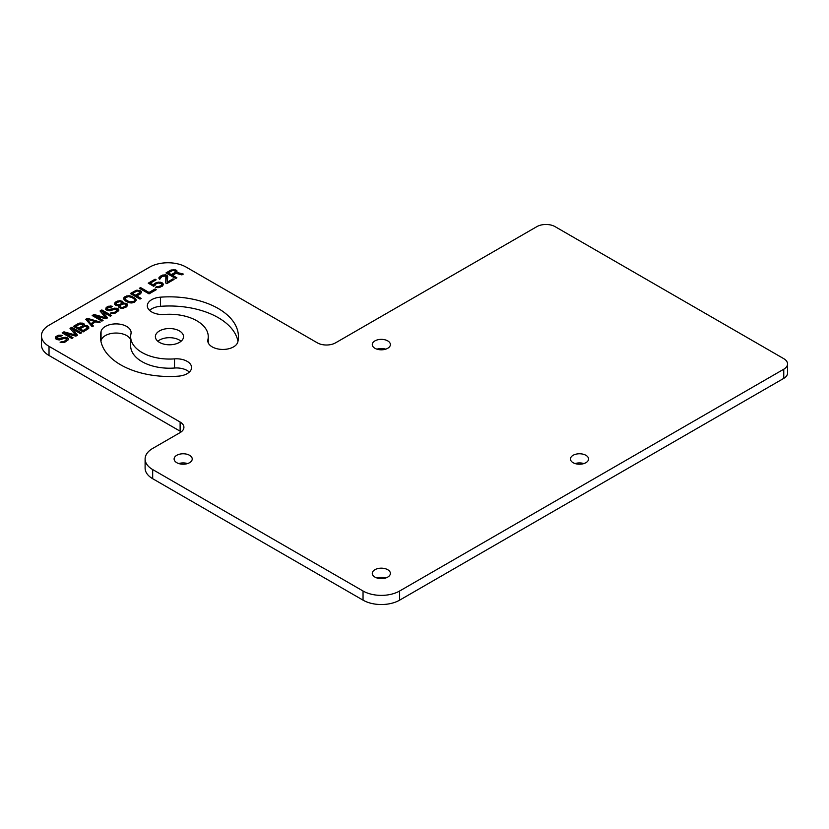 <?xml version="1.0" encoding="UTF-8"?>
<svg xmlns="http://www.w3.org/2000/svg" width="829" height="829" viewBox="0 0 829 829"><rect width="100%" height="100%" fill="white"/><g stroke="black" fill="none" stroke-linecap="round" stroke-linejoin="round"><path stroke-width="1.24" d="M152.681 448.437A25.865 14.932 0 0 0 145.106 458.997A25.865 14.932 0 0 0 152.681 469.556L363.04 591.004A25.865 14.932 0 0 0 399.63 591.004L783.757 369.226A12.932 7.471 0 0 0 787.55 363.941A12.932 7.471 0 0 0 783.757 358.667L555.109 226.659A12.932 7.471 0 0 0 536.819 226.659L335.6 342.823A12.932 7.471 180 0 1 317.31 342.823L186.214 267.135A25.865 14.932 0 0 0 149.635 267.135L49.025 325.227A25.865 14.932 0 0 0 41.45 335.786A25.865 14.932 0 0 0 49.025 346.346L180.121 422.034A12.932 7.471 180 0 1 183.914 427.308A12.932 7.471 180 0 1 180.121 432.593L152.681 448.437M174.515 358.874A38.808 22.404 180 0 1 130.65 336.667A38.808 22.404 180 0 1 130.982 333.735A15.088 8.715 0 0 0 131.106 332.605A15.088 8.715 0 0 0 117.003 323.911A15.088 8.715 0 0 0 101.055 331.465A68.983 39.823 0 0 0 100.464 336.667A68.983 39.823 0 0 0 178.453 376.148A15.088 8.715 0 0 0 191.572 367.516A15.088 8.715 0 0 0 174.515 358.874L174.515 368.024A38.808 22.404 180 0 1 130.65 345.817L130.65 336.667M164.38 314.45A38.808 22.404 180 0 1 208.255 336.667A38.808 22.404 180 0 1 207.924 339.589A15.088 8.715 0 0 0 207.789 340.729A15.088 8.715 0 0 0 221.892 349.423A15.088 8.715 0 0 0 237.84 341.859A68.983 39.823 0 0 0 238.431 336.667A68.983 39.823 0 0 0 160.443 297.176A15.088 8.715 0 0 0 147.324 305.818A15.088 8.715 0 0 0 164.38 314.45M159.5 342.408A14.072 8.124 180 0 1 155.375 336.667A14.072 8.124 180 0 1 164.059 329.154A14.072 8.124 180 0 1 179.406 330.916A14.072 8.124 180 0 1 183.53 336.667A14.072 8.124 180 0 1 174.836 344.17A14.072 8.124 180 0 1 159.5 342.408M176.764 462.686A9.057 5.223 0 0 0 186.639 463.825A9.057 5.223 0 0 0 192.224 458.997A9.057 5.223 0 0 0 189.572 455.297A9.057 5.223 0 0 0 179.706 454.168A9.057 5.223 0 0 0 174.111 458.997A9.057 5.223 0 0 0 176.764 462.686M374.936 577.098A9.057 5.223 0 0 0 384.801 578.238A9.057 5.223 0 0 0 390.386 573.399A9.057 5.223 0 0 0 387.734 569.71A9.057 5.223 0 0 0 377.869 568.57A9.057 5.223 0 0 0 372.283 573.399A9.057 5.223 0 0 0 374.936 577.098M374.936 348.284A9.057 5.223 0 0 0 384.801 349.413A9.057 5.223 0 0 0 390.386 344.584A9.057 5.223 0 0 0 387.734 340.885A9.057 5.223 0 0 0 377.869 339.755A9.057 5.223 0 0 0 372.283 344.584A9.057 5.223 0 0 0 374.936 348.284M573.098 462.686A9.057 5.223 0 0 0 582.963 463.825A9.057 5.223 0 0 0 588.549 458.997A9.057 5.223 0 0 0 585.906 455.297A9.057 5.223 0 0 0 576.031 454.168A9.057 5.223 0 0 0 570.445 458.997A9.057 5.223 0 0 0 573.098 462.686M60.983 336.159L62.185 335.465L59.937 335.103L56.289 336.253L55.315 338.481L56.755 339.548L59.419 339.921L64.89 338.191L66.745 339.258L64.33 341.361L60.071 342.159L64.351 342.543L68.382 339.735L67.947 338.087L65.688 337.248L57.761 338.729L56.932 338.025L57.533 336.968L60.983 336.159M72.672 329.175L80.289 333.579L81.501 332.875L71.822 327.289L70.009 328.336L75.626 335.071L63.957 331.828L62.144 332.875L71.822 338.47L73.035 337.766L65.408 333.372L75.853 336.139L77.47 335.206L72.672 329.175L76.983 335.486M84.423 325.486L83.988 323.828L80.91 322.989L78.278 323.559L73.439 326.357L83.118 331.942L88.755 328.45L88.724 326.802L87.283 325.735L84.423 325.486L84.496 326.346M87.346 318.326L85.739 319.258L92.185 326.709L93.397 326.004L91.729 324.118L95.77 321.787L99.045 322.75L100.257 322.046L87.346 318.326L86.247 319.839M102.713 311.828L110.34 316.232L111.552 315.528L101.863 309.942L100.05 310.989L105.677 317.725L93.998 314.481L92.185 315.528L101.863 321.113L103.076 320.419L95.459 316.015L105.905 318.792L107.511 317.859L102.713 311.828L107.034 318.139M111.397 307.062L112.599 306.357L110.35 305.994L106.703 307.144L105.729 309.372L107.179 310.44L109.832 310.813L115.304 309.082L117.158 310.15L114.744 312.253L110.485 313.051L114.765 313.435L118.796 310.637L118.36 308.979L116.101 308.15L108.174 309.621L107.355 308.916L107.946 307.86L111.397 307.062M118.91 305.569L118.516 306.751L119.148 307.58L122.423 308.305L126.474 306.917L127.666 305.269L126.402 303.383L122.941 303.248L123.127 302.191L122.081 301.124L117.801 300.979L114.982 302.606L114.599 304.253L115.842 305.435L118.91 305.569L118.671 306.948M125.345 300.906L128.422 302.45L131.697 302.948L134.733 302.139L136.122 299.673L132.599 296.72L128.101 295.746L124.049 297.373L123.676 299.01L125.345 300.906M140.028 290.523L136.36 290.264L130.298 293.528L139.977 299.114L141.189 298.419L136.868 295.922L140.495 293.818L141.49 292.295L140.028 290.523L140.028 291.404L138.36 291.093M139.376 288.285L149.054 293.87L156.318 289.684L155.075 288.969L149.033 292.461L140.588 287.59L139.376 288.285M155.013 285.435L155.8 284.036L158.028 282.99L161.292 283.477L161.924 284.544L161.137 285.715L155.458 287.321L158.111 287.694L162.163 286.306L163.354 284.668L162.515 283.01L160.256 282.181L155.987 282.741L153.583 285.083L150.287 283.176L156.132 279.798L155.106 279.207L148.246 283.166L153.603 286.254L155.013 285.435M165.769 283.031L166.805 283.632L174.059 279.435L173.033 278.845L167.385 282.098L167.686 275.984L165.624 274.793L161.354 275.591L158.95 277.694L159.593 279.228L162.183 276.306L165.852 276.088L165.769 283.031M172.556 275.311L175.986 273.332L181.924 274.896L183.333 274.078L176.784 272.399L176.96 270.865L175.717 269.922L170.836 270.119L165.997 272.917L175.675 278.503L176.888 277.808L172.556 275.311L172.556 276.192L176.121 278.243M152.681 469.556L152.681 478.706A25.865 14.932 180 0 1 145.106 468.147L145.106 458.997M152.681 478.706L363.04 600.155A25.865 14.932 180 0 0 399.63 600.155L783.757 378.376A12.932 7.471 180 0 0 787.55 373.102L787.55 363.941M49.025 346.346L49.025 355.496A25.865 14.932 180 0 1 41.45 344.937L41.45 335.786M49.025 355.496L180.121 431.184L180.121 422.034M181.199 431.888A12.932 7.471 0 0 0 180.121 431.184M189.323 372.086A15.088 8.715 0 0 0 174.515 368.024M130.65 339.621A15.088 8.715 0 0 0 115.138 333.061A15.088 8.715 0 0 0 101.055 340.615A68.983 39.823 0 0 0 100.92 341.237M237.975 341.237A68.983 39.823 0 0 0 160.443 306.326A15.088 8.715 0 0 0 149.572 310.388M157.821 341.237A14.072 8.124 180 0 1 179.406 340.066A14.072 8.124 180 0 1 181.085 341.237M187.541 463.566A9.057 5.223 0 0 0 178.795 463.566M385.713 577.979A9.057 5.223 0 0 0 376.957 577.979M385.713 349.164A9.057 5.223 0 0 0 376.957 349.164M583.875 463.566A9.057 5.223 0 0 0 575.119 463.566M56.932 338.025L56.932 338.906L57.356 339.372L57.356 338.491M57.761 338.729L57.356 339.372M58.579 338.978L58.579 339.849L57.761 339.61M59.605 338.864L59.605 339.745L58.579 339.849M60.413 338.636L59.605 339.745M61.626 337.931L61.626 338.812L60.413 339.507M62.838 337.465L62.838 338.346L61.626 338.812M64.051 337.237L64.051 338.118L62.838 338.346M65.688 337.248L65.688 338.128L64.051 338.118M66.911 337.496L66.911 338.377L65.688 338.128M67.947 338.087L67.947 338.968L66.911 338.377M68.361 338.802L68.361 339.672L67.947 338.968M61.273 341.465L61.014 342.491M62.102 341.703L62.102 342.584L61.273 342.336M63.325 341.703L63.325 342.584L62.102 342.584M64.33 341.361L64.33 342.242L63.325 342.584M65.947 340.429L65.947 341.31L64.33 342.242M66.548 339.849L65.947 341.31M66.745 339.258L66.548 340.729M55.688 336.833L55.315 338.398M56.289 336.253L55.688 337.714M57.305 335.672L56.289 337.134M58.517 335.206L58.517 336.087L57.305 336.553M59.937 335.103L59.937 335.983L58.517 336.087M61.367 335.227L61.367 335.942M61.118 336.087L59.937 335.983M65.408 333.372L65.408 334.242L72.268 338.211M63.957 331.828L62.9 333.32M75.626 335.071L75.626 335.952L63.957 332.709M71.822 327.289L71.822 328.17L70.506 328.926M80.734 333.32L71.822 328.17M85.035 325.372L84.713 326.305M86.465 325.496L86.465 326.377L85.035 326.253M87.283 325.735L87.283 326.616L86.465 326.377M88.309 326.325L88.309 327.206L87.283 326.616M88.724 326.802L88.724 327.683L88.309 327.206M78.278 323.559L78.278 324.44L74.195 326.802M79.491 323.103L79.491 323.984L78.278 324.44M80.91 322.989L80.91 323.87L79.491 323.984M82.34 323.113L82.34 323.994L80.91 323.87M83.159 323.362L83.159 324.232L82.34 323.994M83.988 323.828L83.988 324.709L83.159 324.232M84.403 324.305L84.403 325.186L83.988 324.709M82.993 325.351L82.589 326.709L78.765 328.916L75.885 327.248L75.885 326.367L79.708 324.16L82.568 324.408L82.589 325.828L78.765 328.035L75.885 326.367M87.314 327.849L86.921 329.206L83.087 331.413L79.998 329.631L79.998 328.75L84.641 326.305L86.89 326.906L86.921 328.325L83.087 330.533L79.998 328.75M82.589 325.828L82.589 326.709M78.765 328.035L78.765 328.916M86.921 328.325L86.921 329.206M83.087 330.533L83.087 331.413M99.242 322.636L87.346 319.206M91.729 324.118L92.889 326.305M91.107 324.398L87.366 320.149L87.366 319.269L94.744 321.424L94.744 322.305L91.107 324.398L87.366 319.269M94.744 321.424L91.107 323.528M95.459 316.015L95.459 316.896L102.319 320.864M93.998 314.481L92.952 315.973M105.677 317.725L105.677 318.605L93.998 315.362M101.863 309.942L101.863 310.823L100.547 311.58M110.785 315.973L101.863 310.823M107.355 308.916L107.355 309.797L107.77 310.264L107.77 309.393M108.174 309.621L107.77 310.264M109.003 309.87L109.003 310.751L108.174 310.502M110.019 309.756L110.019 310.637L109.003 310.751M110.827 309.528L110.827 310.409L110.019 310.637M112.039 308.823L112.039 309.704L110.827 310.409M113.252 308.367L113.252 309.248L112.039 309.704M114.464 308.139L114.464 309.02L113.252 309.248M116.101 308.15L116.101 309.02L114.464 309.02M117.324 308.388L117.324 309.269L116.101 309.02M118.36 308.979L118.36 309.859L117.324 309.269M118.775 309.694L118.775 310.574L118.36 309.859M111.697 312.357L111.428 313.383M112.516 312.595L112.516 313.476L111.697 313.238M113.739 312.606L113.739 313.486L112.516 313.476M114.744 312.253L114.744 313.134L113.739 313.486M116.361 311.321L116.361 312.201L114.744 313.134M116.962 310.74L116.361 312.201M117.158 310.15L116.962 311.621M106.102 307.735L105.729 309.29M106.703 307.144L106.102 308.616M107.718 306.564L106.703 308.025M108.931 306.098L108.931 306.979L107.718 307.445M110.35 305.994L110.35 306.875L108.931 306.979M111.78 306.119L111.78 306.834M111.532 306.979L110.35 306.875M118.713 305.922L118.713 306.803M114.982 302.606L114.64 304.305M115.78 301.911L114.982 303.487M116.588 301.445L115.78 302.792M117.801 300.979L117.801 301.86L116.588 302.326M119.428 300.751L119.428 301.632M118.36 301.777L117.801 301.86M120.651 300.761L120.547 301.642M122.081 301.124L122.081 302.005L121.21 301.777M122.702 301.476L122.702 302.357L122.081 302.005M123.127 302.191L123.127 302.917M123.075 302.989L122.702 302.357M122.941 303.248L122.941 304.036M123.552 303.134L123.552 303.922M124.972 303.02L124.816 303.911M126.402 303.383L126.402 304.264L125.531 304.046M127.024 303.746L127.024 304.616L126.402 304.264M127.645 304.564L127.645 305.3M127.614 305.393L127.024 304.616M126.236 305.145L125.241 306.44L122.205 307.476L120.153 306.989L120.93 304.875L123.967 303.839L126.018 304.326L125.842 306.73L122.713 308.264M120.64 308.15L119.936 306.17M116.599 305.59L116.019 303.911L116.816 302.502L120.06 301.58L121.708 302.533L120.91 303.942L119.096 304.751L116.651 304.74L116.019 303.911M121.708 302.533L121.511 304.233L118.91 305.642M124.433 306.906L124.433 307.777M123.417 307.248L123.417 308.129M122.205 307.476L122.205 308.295M120.775 307.352L120.775 308.191M120.153 306.989L120.153 307.87M125.842 305.849L125.842 306.73M125.241 306.44L125.241 307.321M121.511 303.352L121.511 304.233M120.91 303.942L120.91 304.823M120.112 304.409L120.112 305.29M119.096 304.751L119.096 305.632M117.666 304.865L117.666 305.683M116.651 304.74L116.651 305.6M116.236 304.502L116.236 305.383M124.049 297.373L123.708 299.072M125.055 296.554L124.049 298.253M126.474 295.974L126.474 296.855L125.055 297.435M128.101 295.746L128.101 296.595M127.075 296.772L126.474 296.855M129.324 295.756L128.806 296.627M130.547 295.994L130.454 296.855M130.101 296.792L129.324 296.637M131.365 296.233L131.365 297.114L130.547 296.875M132.599 296.72L132.599 297.59L131.365 297.114M134.453 297.787L134.453 298.668L132.599 297.59M135.282 298.492L135.282 299.373L134.453 298.668M135.697 298.968L135.697 299.849L135.282 299.373M136.122 299.673L136.122 300.419M136.08 300.502L135.697 299.849M129.345 302.709L125.521 300.492L125.283 297.849L128.319 296.575L131.801 297.414L134.277 299.082L134.702 300.253L133.707 301.549L129.438 301.87L125.521 299.611L125.521 300.492M130.982 302.937L129.697 302.782M134.702 300.253L134.516 301.725L132.723 302.803M126.557 300.44L126.557 301.321M125.521 299.611L125.096 298.43M134.516 300.844L134.516 301.725M133.707 301.549L133.707 302.43M132.495 302.005L132.495 302.834M131.479 302.119L131.479 302.948M129.438 301.87L129.438 302.73M127.998 301.279L127.998 302.16M139.21 290.285L139.21 291.166M140.847 291L140.847 291.881L140.028 291.404M141.272 291.476L141.272 292.357L140.847 291.881M136.868 295.922L136.868 296.803L140.433 298.854M135.137 290.73L135.137 291.611L131.065 293.963M136.36 290.264L136.36 291.145L135.137 291.611M137.78 290.16L137.78 290.979M139.863 292.523L139.459 293.87L135.635 296.088L132.536 294.305L132.536 293.425L137.179 290.979L139.438 291.58L139.863 292.523L135.635 295.207L135.635 296.088M139.459 292.989L139.459 293.87M135.635 295.207L132.536 293.425M140.588 287.59L140.142 288.73M149.033 292.461L149.033 293.342L140.588 288.471M155.075 288.969L155.075 289.849L149.033 293.342M155.106 279.207L155.106 280.088L149.013 283.601M150.287 283.176L150.287 284.057L153.583 285.953L153.583 285.083M153.976 284.14L153.583 285.953M154.774 283.435L153.976 285.021M155.987 282.741L155.987 283.622L154.774 284.316M157.199 282.274L157.199 283.155L155.987 283.622M158.826 282.047L158.826 282.896M157.759 283.083L157.199 283.155M160.256 282.181L160.256 283.052M161.686 282.534L161.686 283.414L160.308 283.072M162.515 283.01L162.515 283.891L161.686 283.414M163.137 283.839L163.137 284.72L162.515 283.891M156.671 286.627L156.588 287.549M157.893 286.865L157.893 287.673M157.209 287.611L156.671 287.508M158.909 286.761L158.909 287.58M159.924 286.409L159.178 287.549M161.137 285.715L161.137 286.596L159.924 287.29M161.738 285.124L161.137 286.596M161.924 284.544L161.738 286.005M166.266 276.803L165.841 283.072M160.38 278.057L160.38 278.772M159.344 276.99L158.961 278.554M160.546 276.057L159.344 277.87M161.354 275.591L160.546 276.938M162.774 275.01L162.774 275.891L161.354 276.471M163.987 274.782L163.987 275.663L162.774 275.891M165.624 274.793L165.624 275.674L163.987 275.663M166.65 275.155L166.65 276.036L165.624 275.674M167.064 275.394L166.65 276.036M167.686 275.984L167.686 276.865L167.064 276.275M167.385 282.098L167.385 282.979L173.033 279.725L173.033 278.845M170.836 270.119L170.836 271L166.753 273.352M172.049 269.663L172.049 270.544L170.836 271M173.479 269.549L173.479 270.378M174.898 269.674L174.898 270.555L174.059 270.482M175.717 269.922L175.717 270.793L174.898 270.555M176.546 270.389L176.546 271.27L175.717 270.793M176.96 270.865L176.96 271.746L176.546 271.27M176.784 272.399L176.784 273.28L182.287 274.689M175.551 271.912L175.157 273.269L171.323 275.477L168.235 273.694L168.235 272.814L172.878 270.368L175.126 270.969L175.157 272.389L171.323 274.596L171.323 275.477M175.157 272.389L175.157 273.269M171.323 274.596L168.235 272.814M363.04 591.004L363.04 600.155M399.63 591.004L399.63 600.155M783.757 369.226L783.757 378.376M101.055 331.465L101.055 340.615M207.924 339.589L207.924 341.859M160.443 297.176L160.443 306.326M208.255 342.864L208.255 336.667"/></g></svg>
